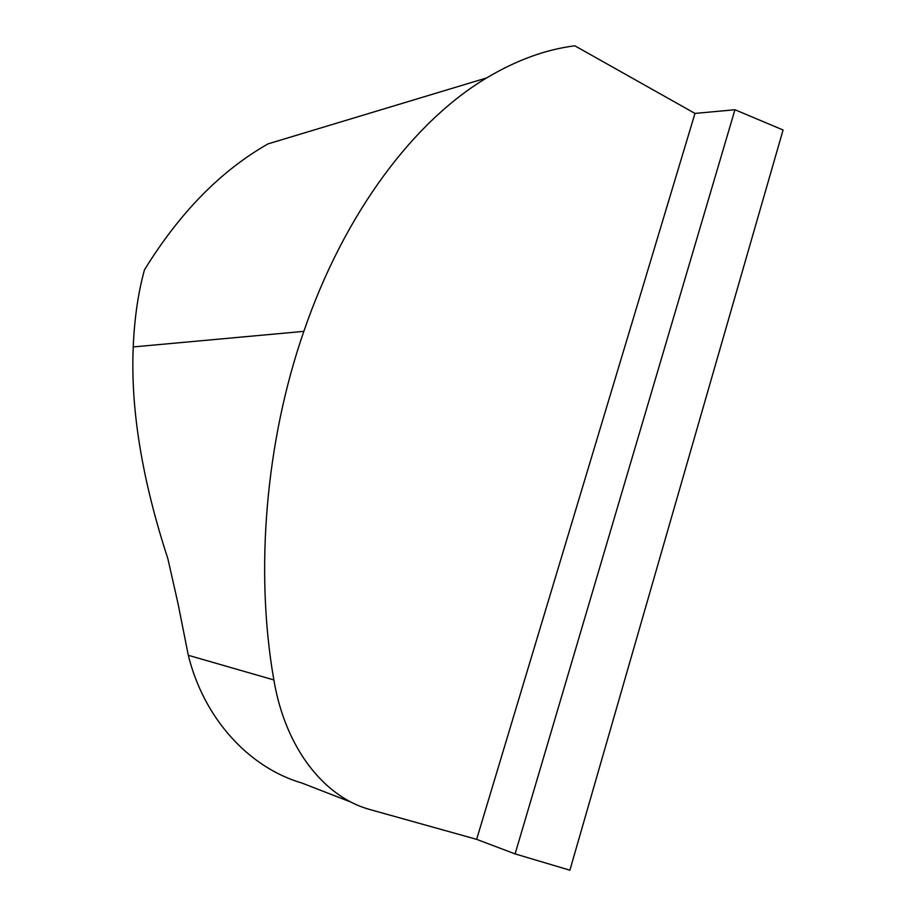 <?xml version="1.0" encoding="UTF-8"?>
<svg xmlns="http://www.w3.org/2000/svg" width="916" height="916" viewBox="0 0 916 916"><rect width="100%" height="100%" fill="white"/><g stroke="black" fill="none" stroke-linecap="round" stroke-linejoin="round"><path stroke-width="1.37" d="M694.981 113.412L574.813 45.8C545.799 49.453 516.406 60.17 486.636 77.929C414.536 120.912 344.656 212.146 303.849 331.363C265.686 441.157 254.717 570.84 273.861 679.947C285.368 748.498 324.527 797.515 370.499 809.71L476.629 839.342L515.101 853.907L569.889 870.2L783.077 129.992L734.953 109.748L694.981 113.412L476.629 839.342M486.636 77.929L268.09 143.858C220.928 170.628 179.708 212.638 144.453 269.876C138.156 292.754 134.423 318.436 133.232 346.924L133.232 346.935C130.484 408.994 142.037 479.618 167.891 558.817L178.048 603.69L188.307 655.306L273.861 679.947M303.849 331.363L133.232 346.935L303.849 331.363M734.953 109.748L515.101 853.907M351.481 802.313L302.085 783.1C249.118 767.7 203.97 718.831 188.307 655.306"/></g></svg>
